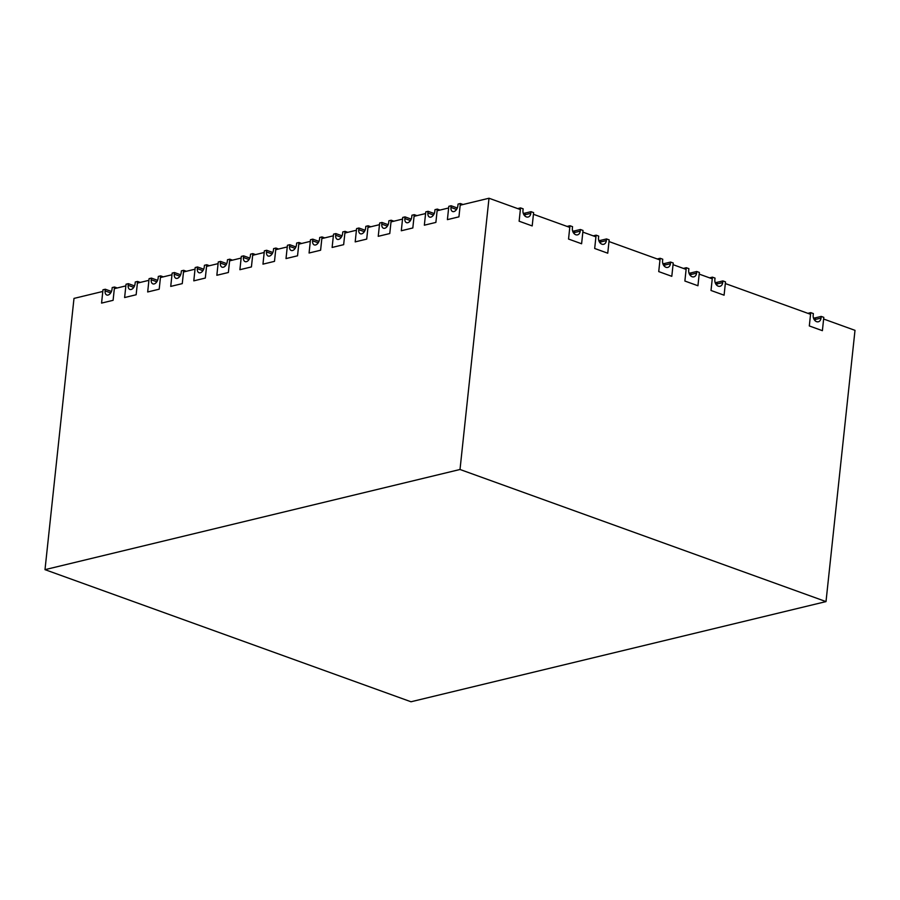 <?xml version="1.0" encoding="UTF-8"?>
<svg xmlns="http://www.w3.org/2000/svg" width="900" height="900" viewBox="0 0 900 900"><rect width="100%" height="100%" fill="white"/><g stroke="black" fill="none" stroke-linecap="round" stroke-linejoin="round"><path stroke-width="1.35" d="M608.996 241.549L607.748 253.204L609.165 239.884L606.533 238.939L606.352 240.604A5.254 3.87 76.4 0 1 603.664 244.294A5.254 3.87 76.4 0 1 598.511 237.769L598.691 236.104L596.104 235.17L595.924 236.835L582.851 232.11L581.602 243.765L583.02 230.456L580.387 229.5L580.207 231.165A5.254 3.87 76.4 0 1 577.519 234.855A5.254 3.87 76.4 0 1 572.366 228.33L572.535 226.665L569.959 225.731L569.779 227.396L533.441 214.279L532.192 225.934L519.131 221.209L520.369 209.565L489.004 198.236L460.181 205.2L458.933 216.844L447.401 219.634L448.65 207.979L437.119 210.757L435.881 222.412L424.35 225.191L425.599 213.547L414.067 216.326L412.819 227.97L401.299 230.76L402.536 219.105L391.016 221.895L389.767 233.539L378.236 236.317L379.485 224.674L367.954 227.453L366.705 239.107L355.185 241.886L356.423 230.243L344.902 233.021L343.654 244.665L332.123 247.455L333.371 235.8L321.84 238.59L320.603 250.234L309.071 253.013L310.309 241.369L298.789 244.148L297.54 255.803L286.009 258.581L287.257 246.938L275.726 249.716L274.489 261.36L262.957 264.15L264.206 252.495L252.675 255.285L251.426 266.929L239.895 269.707L241.144 258.064L229.612 260.843L228.375 272.498L216.844 275.276L218.093 263.632L206.561 266.411L205.312 278.055L193.792 280.845L195.03 269.19L183.51 271.98L182.261 283.624L170.73 286.403L171.979 274.759L160.447 277.537L159.199 289.192L147.679 291.971L148.916 280.327L137.396 283.106L136.148 294.75L124.616 297.54L125.865 285.885L114.334 288.675L113.096 300.319L101.565 303.098L102.814 291.454L73.991 298.406L45 569.655L410.996 701.764L826.009 601.594L855 330.345L823.624 319.016L822.386 330.671L809.314 325.946L810.562 314.303L725.332 283.545L724.084 295.189L711.011 290.475L712.26 278.82L699.188 274.106L697.939 285.75L684.877 281.036L686.115 269.392L673.043 264.668L671.805 276.322L658.732 271.597L659.97 259.954L608.985 241.549M826.009 601.594L460.012 469.485L45 569.655M489.004 198.236L460.012 469.485M569.779 227.396L568.541 239.051L581.602 243.765M595.924 236.835L594.686 248.479L607.748 253.204M105.109 290.891L105.289 289.238L102.983 289.789L101.565 303.098L113.096 300.319L114.514 287.01L112.207 287.561L112.028 289.226A5.254 3.195 -70.2 0 1 106.785 295.009A5.254 3.195 -70.2 0 1 105.109 290.891L110.7 292.916M105.289 289.238L111.465 291.465M114.514 287.01L117.203 287.977M813.364 313.582L810.731 312.637L809.314 325.946L822.386 330.671L823.804 317.351L821.205 316.418L815.445 317.812L815.265 319.478L821.025 318.082A5.254 3.87 76.4 0 1 818.336 321.772A5.254 3.87 76.4 0 1 813.184 315.248L813.364 313.582M807.863 313.335L810.731 312.637M813.476 318.037A5.254 1.552 -173.9 0 0 815.445 317.812M821.205 316.418L821.025 318.082M463.05 204.502L460.361 203.535L458.055 204.086L457.875 205.751A5.254 3.195 -70.2 0 1 452.632 211.534A5.254 3.195 -70.2 0 1 450.956 207.428L456.548 209.441M457.301 207.99L451.136 205.763L450.956 207.428M460.361 203.535L458.933 216.844L447.401 219.634L448.83 206.314L451.136 205.763M523.26 213.289A5.254 1.552 -173.9 0 0 525.229 213.064L525.049 214.729L530.809 213.334A5.254 3.87 76.4 0 1 528.12 217.024A5.254 3.87 76.4 0 1 522.967 210.499L523.148 208.834L520.549 207.9L517.68 208.597M520.549 207.9L519.131 221.209L532.192 225.934L533.621 212.614L530.989 211.669L525.229 213.064M530.989 211.669L530.809 213.334M128.171 285.334A5.254 3.195 -70.2 0 0 129.847 289.44A5.254 3.195 -70.2 0 0 135.09 283.657L135.27 281.993L137.565 281.441L136.148 294.75L124.616 297.54L126.045 284.22L128.351 283.669L128.171 285.334L133.751 287.347M128.351 283.669L134.516 285.896M140.265 282.409L137.565 281.441M151.403 278.1L151.222 279.765A5.254 3.195 -70.2 0 0 152.899 283.871A5.254 3.195 -70.2 0 0 158.141 278.1L158.321 276.435L160.627 275.873L159.199 289.192L147.679 291.971L149.096 278.662L151.403 278.1L157.579 280.327M186.379 271.282L183.679 270.315L182.261 283.624L170.73 286.403L172.159 273.094L174.465 272.543L180.63 274.77M163.316 276.851L160.627 275.873M183.679 270.315L181.373 270.866L181.204 272.531A5.254 3.195 -70.2 0 1 175.961 278.314A5.254 3.195 -70.2 0 1 174.285 274.196L179.865 276.221M174.465 272.543L174.285 274.196M197.516 266.974L197.336 268.639A5.254 3.195 -70.2 0 0 199.013 272.745A5.254 3.195 -70.2 0 0 204.255 266.963L204.435 265.298L206.741 264.746L205.312 278.055L193.792 280.845L195.21 267.525L197.516 266.974L203.692 269.201M232.493 260.156L229.792 259.178L228.375 272.498L216.844 275.276L218.273 261.968L220.567 261.405L226.744 263.632M209.43 265.714L206.741 264.746M229.792 259.178L227.486 259.74L227.306 261.405A5.254 3.195 -70.2 0 1 222.064 267.176A5.254 3.195 -70.2 0 1 220.399 263.07L225.979 265.084M220.567 261.405L220.399 263.07M358.909 228.015L358.729 229.68A5.254 3.195 -70.2 0 0 360.405 233.786A5.254 3.195 -70.2 0 0 365.647 228.015L365.827 226.35L368.134 225.787L366.705 239.107L355.185 241.886L356.603 228.578L358.909 228.015L365.085 230.243M439.988 210.071L437.299 209.093L435.881 222.412L424.35 225.191L425.767 211.882L428.074 211.32L434.25 213.547M416.936 215.629L414.248 214.661L411.941 215.224L411.761 216.889A5.254 3.195 -70.2 0 1 406.519 222.66A5.254 3.195 -70.2 0 1 404.843 218.554L410.434 220.567M414.248 214.661L412.819 227.97L401.299 230.76L402.716 217.44L405.022 216.889L411.199 219.116M393.885 221.197L391.185 220.23L388.879 220.781L388.71 222.446A5.254 3.195 -70.2 0 1 383.468 228.229A5.254 3.195 -70.2 0 1 381.791 224.123L387.371 226.136M391.185 220.23L389.767 233.539L378.236 236.317L379.665 223.009L381.971 222.458L388.136 224.685M370.822 226.766L368.134 225.787M347.771 232.324L345.071 231.356L342.776 231.919L342.596 233.572A5.254 3.195 -70.2 0 1 337.354 239.355A5.254 3.195 -70.2 0 1 335.678 235.249L341.257 237.263M345.071 231.356L343.654 244.665L332.123 247.455L333.551 234.135L335.858 233.584L342.022 235.811M324.709 237.893L322.02 236.925L319.714 237.476L319.534 239.141A5.254 3.195 -70.2 0 1 314.291 244.924A5.254 3.195 -70.2 0 1 312.615 240.817L318.206 242.831M322.02 236.925L320.603 250.234L309.071 253.013L310.489 239.704L312.795 239.153L318.971 241.38M301.657 243.461L298.969 242.482L296.662 243.045L296.483 244.71A5.254 3.195 -70.2 0 1 291.24 250.481A5.254 3.195 -70.2 0 1 289.564 246.375L295.155 248.389M298.969 242.482L297.54 255.803L286.009 258.581L287.438 245.273L289.744 244.71L295.909 246.938M278.595 249.019L275.906 248.051L273.6 248.614L273.42 250.268A5.254 3.195 -70.2 0 1 268.178 256.05A5.254 3.195 -70.2 0 1 266.512 251.944L272.093 253.958M275.906 248.051L274.489 261.36L262.957 264.15L264.375 250.83L266.681 250.279L272.858 252.506M255.544 254.588L252.855 253.62L250.549 254.171L250.369 255.836A5.254 3.195 -70.2 0 1 245.126 261.619A5.254 3.195 -70.2 0 1 243.45 257.501L249.041 259.526M252.855 253.62L251.426 266.929L239.895 269.707L241.324 256.399L243.63 255.847L249.795 258.075M437.299 209.093L434.993 209.655L434.812 211.32A5.254 3.195 -70.2 0 1 429.57 217.091A5.254 3.195 -70.2 0 1 427.905 212.985L433.485 214.999M428.074 211.32L427.905 212.985M243.63 255.847L243.45 257.501M266.681 250.279L266.512 251.944M289.744 244.71L289.564 246.375M312.795 239.153L312.615 240.817M335.858 233.584L335.678 235.249M381.971 222.458L381.791 224.123M405.022 216.889L404.843 218.554M572.648 231.109A5.254 1.552 -173.9 0 0 574.627 230.884L574.447 232.549L580.207 231.165M580.387 229.5L574.627 230.884M569.959 225.731L567.09 226.429M606.533 238.939L600.773 240.322L600.592 241.987L606.352 240.604M598.793 240.547A5.254 1.552 -173.9 0 0 600.773 240.322M596.104 235.17L593.235 235.868M670.579 262.058L673.222 263.002L671.805 276.322L658.732 271.597L660.15 258.289L662.738 259.222L662.569 260.887A5.254 3.87 76.4 0 0 667.721 267.412A5.254 3.87 76.4 0 0 670.41 263.722L670.579 262.058L664.819 263.441L664.639 265.106L670.41 263.722M662.85 263.666A5.254 1.552 -173.9 0 0 664.819 263.441M660.15 258.289L657.281 258.975M712.44 277.155L711.011 290.475L724.084 295.189L725.512 281.88L722.88 280.924L717.109 282.319L716.929 283.984L722.7 282.589A5.254 3.87 76.4 0 1 720.011 286.29A5.254 3.87 76.4 0 1 714.859 279.765L715.028 278.1L712.44 277.155L709.571 277.852M715.14 282.544A5.254 1.552 -173.9 0 0 717.109 282.319M686.295 267.727L684.877 281.036L697.939 285.75L699.367 272.441L696.735 271.496L690.964 272.88L690.795 274.545L696.555 273.15A5.254 3.87 76.4 0 1 693.866 276.851A5.254 3.87 76.4 0 1 688.714 270.326L688.894 268.661L686.295 267.727L683.426 268.414M688.995 273.105A5.254 1.552 -173.9 0 0 690.964 272.88M696.735 271.496L696.555 273.15M722.88 280.924L722.7 282.589M815.018 320.647A5.254 3.87 76.4 0 0 815.265 319.478A5.254 1.552 -173.9 0 1 814.219 319.646M524.002 214.898A5.254 1.552 -173.9 0 0 525.049 214.729A5.254 3.87 76.4 0 1 524.801 215.899M151.222 279.765L156.814 281.779M197.336 268.639L202.928 270.653M358.729 229.68L364.32 231.694M573.39 232.729A5.254 1.552 -173.9 0 0 574.447 232.549A5.254 3.87 76.4 0 1 574.2 233.73M600.345 243.169A5.254 3.87 76.4 0 0 600.592 241.987A5.254 1.552 -173.9 0 1 599.535 242.156M664.391 266.276A5.254 3.87 76.4 0 0 664.639 265.106A5.254 1.552 -173.9 0 1 663.592 265.275M690.548 275.715A5.254 3.87 76.4 0 0 690.795 274.545A5.254 1.552 -173.9 0 1 689.738 274.714M716.681 285.154A5.254 3.87 76.4 0 0 716.929 283.984A5.254 1.552 -173.9 0 1 715.883 284.153"/></g></svg>
